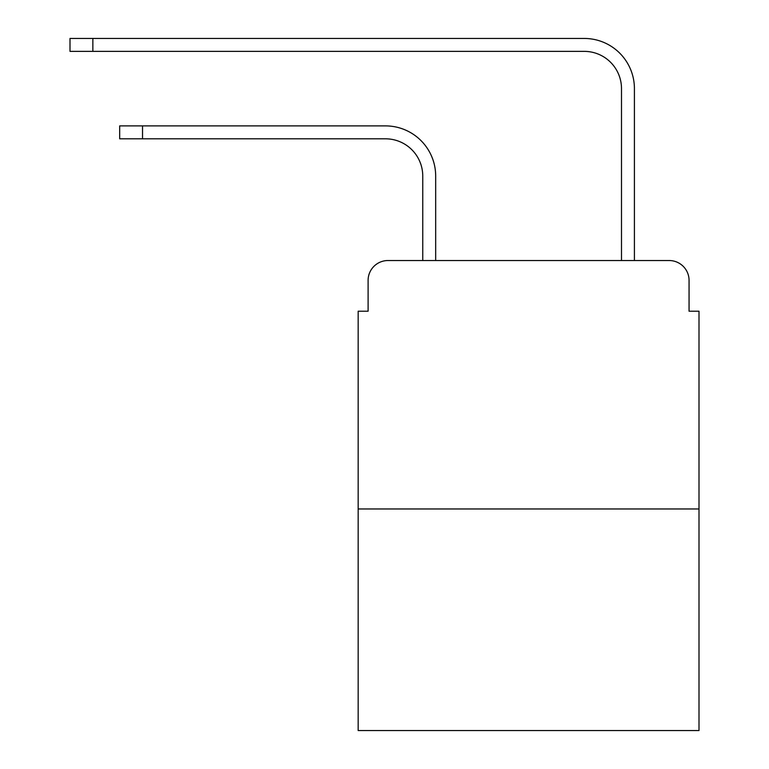 <?xml version="1.0" encoding="UTF-8"?>
<svg xmlns="http://www.w3.org/2000/svg" width="769" height="769" viewBox="0 0 769 769"><rect width="100%" height="100%" fill="white"/><g stroke="black" fill="none" stroke-linecap="round" stroke-linejoin="round"><path stroke-width="1.15" d="M368.101 280.416L368.101 311.214L368.101 280.416A19.869 19.869 0 0 1 387.98 260.537L422.758 260.537L422.758 176.072A37.268 37.268 0 0 0 385.49 138.814A37.268 37.268 0 0 1 422.758 176.072A37.268 37.268 0 0 0 385.49 138.814A37.268 37.268 0 0 1 422.758 176.072A37.268 37.268 0 0 0 385.49 138.814A37.268 37.268 0 0 1 422.758 176.072A37.268 37.268 0 0 0 385.49 138.814A37.268 37.268 0 0 1 422.758 176.072A37.268 37.268 0 0 0 385.49 138.814A37.268 37.268 0 0 1 422.758 176.072A37.268 37.268 0 0 0 385.49 138.814A37.268 37.268 0 0 1 422.758 176.072A37.268 37.268 0 0 0 385.49 138.814A37.268 37.268 0 0 1 422.758 176.072A37.268 37.268 0 0 0 385.49 138.814A37.268 37.268 0 0 1 422.758 176.072A37.268 37.268 0 0 0 385.49 138.814A37.268 37.268 0 0 1 422.758 176.072M699.002 508.963L358.171 508.963L358.171 730.55L699.002 730.55L699.002 311.214L689.062 311.214L689.062 280.416A19.869 19.869 0 0 0 669.193 260.537L387.98 260.537M358.171 508.963L358.171 311.214L368.101 311.214M435.677 260.537L435.677 176.072L435.677 260.537L435.677 176.072L435.677 260.537L435.677 176.072L435.677 260.537L435.677 176.072L435.677 260.537L435.677 176.072L435.677 260.537L435.677 176.072L435.677 260.537L435.677 176.072L435.677 260.537L435.677 176.072L435.677 260.537L435.677 176.072L435.677 260.537L451.076 260.537M606.087 260.537L621.496 260.537L621.496 88.627A37.268 37.268 0 0 0 584.229 51.369A37.268 37.268 0 0 1 621.496 88.627A37.268 37.268 0 0 0 584.229 51.369A37.268 37.268 0 0 1 621.496 88.627A37.268 37.268 0 0 0 584.229 51.369A37.268 37.268 0 0 1 621.496 88.627A37.268 37.268 0 0 0 584.229 51.369A37.268 37.268 0 0 1 621.496 88.627A37.268 37.268 0 0 0 584.229 51.369A37.268 37.268 0 0 1 621.496 88.627A37.268 37.268 0 0 0 584.229 51.369A37.268 37.268 0 0 1 621.496 88.627A37.268 37.268 0 0 0 584.229 51.369A37.268 37.268 0 0 1 621.496 88.627A37.268 37.268 0 0 0 584.229 51.369A37.268 37.268 0 0 1 621.496 88.627A37.268 37.268 0 0 0 584.229 51.369A37.268 37.268 0 0 1 621.496 88.627M634.415 260.537L634.415 88.627L634.415 260.537L634.415 88.627L634.415 260.537L634.415 88.627L634.415 260.537L634.415 88.627L634.415 260.537L634.415 88.627L634.415 260.537L634.415 88.627L634.415 260.537L634.415 88.627L634.415 260.537L634.415 88.627L634.415 260.537L634.415 88.627L634.415 260.537L669.193 260.537M689.062 311.214L689.062 280.416M119.685 125.895L142.534 125.895L142.534 138.814L119.685 138.814L119.685 125.895M142.534 138.814L385.49 138.814M435.677 176.072A50.177 50.177 0 0 0 385.49 125.895L142.534 125.895M69.998 38.45L92.857 38.45L92.857 51.369L69.998 51.369L69.998 38.45M634.415 88.627A50.177 50.177 0 0 0 584.229 38.45L92.857 38.45M92.857 51.369L584.229 51.369"/></g></svg>
